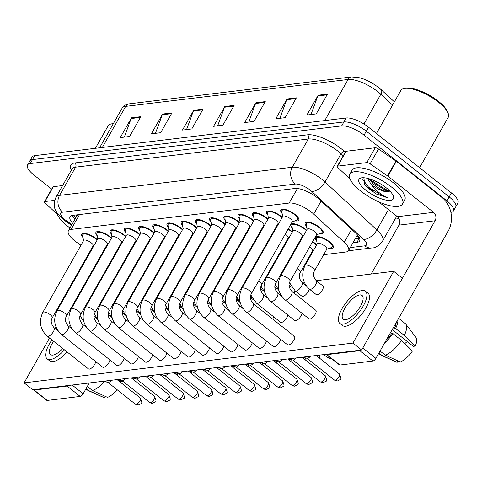 <?xml version="1.0" encoding="UTF-8"?>
<svg xmlns="http://www.w3.org/2000/svg" width="482" height="482" viewBox="0 0 482 482"><rect width="100%" height="100%" fill="white"/><g stroke="black" fill="none" stroke-linecap="round" stroke-linejoin="round"><path stroke-width="0.72" d="M312.637 241.657A10.285 3.482 29.6 0 1 315.403 243.573A10.285 3.482 29.6 0 1 316.782 244.766M316.686 240.916A10.285 3.482 29.6 0 1 315.391 237.409A10.285 3.482 29.6 0 1 329.628 241.856A10.285 3.482 29.6 0 1 333.279 247.573A10.285 3.482 29.6 0 1 329.61 248.26M288.254 228.817A10.285 3.482 29.6 0 1 291.014 230.733A10.285 3.482 29.6 0 1 292.393 231.926M292.297 228.076A10.285 3.482 29.6 0 1 291.001 224.57A10.285 3.482 29.6 0 1 305.239 229.01A10.285 3.482 29.6 0 1 306.618 230.203M306.522 226.353A10.285 3.482 29.6 0 1 305.227 222.853A10.285 3.482 29.6 0 1 319.464 227.293A10.285 3.482 29.6 0 1 323.115 233.011A10.285 3.482 29.6 0 1 319.446 233.698M267.908 215.237A10.285 3.482 29.6 0 1 266.618 211.731A10.285 3.482 29.6 0 1 280.849 216.171A10.285 3.482 29.6 0 1 282.229 217.364M253.689 216.954A10.285 3.482 29.6 0 1 252.393 213.454A10.285 3.482 29.6 0 1 266.624 217.894A10.285 3.482 29.6 0 1 268.004 219.087M239.464 218.677A10.285 3.482 29.6 0 1 238.168 215.171A10.285 3.482 29.6 0 1 252.405 219.611A10.285 3.482 29.6 0 1 253.785 220.804M225.239 220.395A10.285 3.482 29.6 0 1 223.949 216.894A10.285 3.482 29.6 0 1 238.18 221.334A10.285 3.482 29.6 0 1 239.56 222.527M211.02 222.118A10.285 3.482 29.6 0 1 209.724 218.611A10.285 3.482 29.6 0 1 223.955 223.052A10.285 3.482 29.6 0 1 225.335 224.244M196.795 223.835A10.285 3.482 29.6 0 1 195.499 220.334A10.285 3.482 29.6 0 1 209.736 224.775A10.285 3.482 29.6 0 1 211.116 225.968M182.57 225.558A10.285 3.482 29.6 0 1 181.28 222.051A10.285 3.482 29.6 0 1 195.511 226.492A10.285 3.482 29.6 0 1 196.891 227.685M168.351 227.281A10.285 3.482 29.6 0 1 167.055 223.775A10.285 3.482 29.6 0 1 181.286 228.215A10.285 3.482 29.6 0 1 182.666 229.408M154.126 228.998A10.285 3.482 29.6 0 1 152.83 225.492A10.285 3.482 29.6 0 1 167.067 229.938A10.285 3.482 29.6 0 1 168.447 231.125M139.9 230.721A10.285 3.482 29.6 0 1 138.611 227.215A10.285 3.482 29.6 0 1 152.842 231.655A10.285 3.482 29.6 0 1 154.222 232.848M125.681 232.438A10.285 3.482 29.6 0 1 124.386 228.932A10.285 3.482 29.6 0 1 138.617 233.378A10.285 3.482 29.6 0 1 139.997 234.565M111.456 234.162A10.285 3.482 29.6 0 1 110.161 230.655A10.285 3.482 29.6 0 1 124.398 235.096A10.285 3.482 29.6 0 1 125.778 236.288M97.231 235.879A10.285 3.482 29.6 0 1 95.942 232.372A10.285 3.482 29.6 0 1 110.173 236.819A10.285 3.482 29.6 0 1 111.553 238.012M83.012 237.602A10.285 3.482 29.6 0 1 81.717 234.095A10.285 3.482 29.6 0 1 95.948 238.536A10.285 3.482 29.6 0 1 97.328 239.729M282.133 213.514A10.285 3.482 29.6 0 1 280.837 210.013A10.285 3.482 29.6 0 1 295.074 214.454A10.285 3.482 29.6 0 1 298.732 220.172A10.285 3.482 29.6 0 1 295.056 220.858M323.669 254.695L345.841 252.014A18.153 6.152 -150.4 0 0 348.54 250.604A18.153 6.152 -150.4 0 0 344.22 242.326L313.704 214.116A18.153 6.152 -150.4 0 0 311.577 212.297A18.153 6.152 -150.4 0 0 289.152 203.049L71.089 229.42A18.153 6.152 -150.4 0 0 68.396 230.836A18.153 6.152 -150.4 0 0 77.259 242.717L80.94 245.26M68.396 230.836L77.391 214.99A18.153 6.152 29.6 0 1 77.524 214.785M309.444 256.418L310.215 256.322M89.941 251.477L90.453 251.833M99.449 258.051L99.967 258.406M284.193 245.097A10.285 3.482 29.6 0 1 284.723 245.428M286.802 241.771A10.285 3.482 29.6 0 1 286.947 240.849A10.285 3.482 29.6 0 1 287.664 240.253M298.418 243.38A10.285 3.482 29.6 0 1 298.948 243.705M301.021 240.054A10.285 3.482 29.6 0 1 301.166 239.132A10.285 3.482 29.6 0 1 301.889 238.536M276.638 227.215A10.285 3.482 29.6 0 1 276.782 226.293A10.285 3.482 29.6 0 1 277.499 225.697M262.413 228.932A10.285 3.482 29.6 0 1 262.557 228.01A10.285 3.482 29.6 0 1 263.274 227.414M274.029 230.535A10.285 3.482 29.6 0 1 274.559 230.866M248.188 230.655A10.285 3.482 29.6 0 1 248.332 229.733A10.285 3.482 29.6 0 1 249.049 229.137M259.804 232.258A10.285 3.482 29.6 0 1 260.334 232.589M233.969 232.372A10.285 3.482 29.6 0 1 234.113 231.45A10.285 3.482 29.6 0 1 234.83 230.854M245.585 233.975A10.285 3.482 29.6 0 1 246.115 234.306M219.744 234.095A10.285 3.482 29.6 0 1 219.888 233.174A10.285 3.482 29.6 0 1 220.605 232.577M231.36 235.698A10.285 3.482 29.6 0 1 231.89 236.029M205.519 235.812A10.285 3.482 29.6 0 1 205.663 234.891A10.285 3.482 29.6 0 1 206.38 234.294M217.135 237.421A10.285 3.482 29.6 0 1 217.665 237.747M191.3 237.536A10.285 3.482 29.6 0 1 191.444 236.614A10.285 3.482 29.6 0 1 192.161 236.017M202.916 239.138A10.285 3.482 29.6 0 1 203.446 239.47M177.075 239.253A10.285 3.482 29.6 0 1 177.219 238.331A10.285 3.482 29.6 0 1 177.936 237.734M188.691 240.861A10.285 3.482 29.6 0 1 189.221 241.193M162.85 240.976A10.285 3.482 29.6 0 1 162.994 240.054A10.285 3.482 29.6 0 1 163.711 239.458M174.466 242.579A10.285 3.482 29.6 0 1 174.996 242.91M148.631 242.699A10.285 3.482 29.6 0 1 148.775 241.777A10.285 3.482 29.6 0 1 149.492 241.175M160.247 244.302A10.285 3.482 29.6 0 1 160.777 244.633M134.406 244.416A10.285 3.482 29.6 0 1 134.55 243.494A10.285 3.482 29.6 0 1 135.267 242.898M146.022 246.019A10.285 3.482 29.6 0 1 146.552 246.35M120.181 246.139A10.285 3.482 29.6 0 1 120.325 245.218A10.285 3.482 29.6 0 1 121.042 244.615M131.797 247.742A10.285 3.482 29.6 0 1 132.327 248.073M105.962 247.856A10.285 3.482 29.6 0 1 106.106 246.935A10.285 3.482 29.6 0 1 106.823 246.338M117.578 249.459A10.285 3.482 29.6 0 1 118.108 249.79M51.688 189.107L33.993 175.068A18.153 6.152 29.6 0 1 27.54 164.977L29.788 161.012A18.153 6.152 29.6 0 1 32.487 159.602L343.889 121.94A18.153 6.152 29.6 0 1 366.308 131.188L449.2 196.921A18.153 6.152 29.6 0 1 455.653 207.019A18.153 6.152 29.6 0 0 449.2 196.921L366.308 131.188A18.153 6.152 29.6 0 0 343.889 121.94L32.487 159.602A18.153 6.152 29.6 0 0 29.788 161.012L32.041 157.054A18.153 6.152 29.6 0 1 34.74 155.644L346.136 117.976A18.153 6.152 29.6 0 1 368.561 127.23L451.447 192.963A18.153 6.152 29.6 0 1 457.9 203.055L453.399 210.977A18.153 6.152 29.6 0 1 450.869 212.369M124.326 137.111L131.152 118.53A4.838 4.139 -96.9 0 1 131.49 117.801L120.241 137.605L129.574 136.472L140.822 116.674L131.49 117.801M155.439 133.345L162.265 114.77A4.838 4.139 -96.9 0 1 162.603 114.041L151.348 133.839L160.681 132.713L171.935 112.909L162.603 114.041M186.546 129.586L193.372 111.005A4.838 4.139 -96.9 0 1 193.71 110.276L182.461 130.08L191.794 128.947L203.043 109.149L193.71 110.276M310.98 114.535L317.807 95.954A4.838 4.139 -96.9 0 1 318.144 95.225L306.895 115.029L316.228 113.897L327.477 94.098L318.144 95.225M279.873 118.295L286.7 99.72A4.838 4.139 -96.9 0 1 287.037 98.991L275.788 118.789L285.121 117.662L296.37 97.858L287.037 98.991M248.766 122.06L255.587 103.479A4.838 4.139 -96.9 0 1 255.93 102.75L244.675 122.555L254.008 121.422L265.263 101.624L255.93 102.75M217.653 125.82L224.479 107.245A4.838 4.139 -96.9 0 1 224.817 106.516L213.568 126.314L222.901 125.187L234.15 105.383L224.817 106.516M352.926 242.88L356.903 242.404A18.153 6.152 -150.4 0 0 359.602 240.988A18.153 6.152 -150.4 0 0 355.276 232.716L319.427 199.566A18.153 6.152 -150.4 0 0 317.295 197.747A18.153 6.152 -150.4 0 0 294.876 188.498L72.758 215.364A18.153 6.152 -150.4 0 0 70.065 216.773A18.153 6.152 -150.4 0 0 72.662 223.323M27.54 164.977A18.153 6.152 29.6 0 1 30.239 163.561L341.642 125.898A18.153 6.152 29.6 0 1 364.061 135.147L446.947 200.88A18.153 6.152 29.6 0 1 453.399 210.977M399.024 218.641L395.053 219.123M74.909 219.358A18.153 6.152 29.6 0 1 72.312 215.436M359.602 238.373A18.153 6.152 29.6 0 1 359.15 238.439L355.174 238.921M246.362 312.119C239.241 305.317 237.753 297.394 241.91 288.344L282.801 216.364A5.447 1.844 29.6 0 1 290.333 218.714A5.447 1.844 29.6 0 1 292.273 221.744L251.381 293.725C249.568 296.701 250.152 299.985 253.128 303.588A5.447 2.133 128.4 0 1 252.02 308.353A5.447 2.133 128.4 0 1 247.212 312.312A5.447 2.133 128.4 0 1 247.043 312.324A5.447 2.133 128.4 0 1 246.362 312.119L287.627 344.847A5.447 2.133 -51.6 0 0 288.483 345.04A5.447 2.133 -51.6 0 0 293.291 341.087A5.447 2.133 -51.6 0 0 294.4 336.316A5.447 2.133 -51.6 0 0 293.544 336.129M282.675 216.581L281.777 211.496A9.08 3.073 29.6 0 1 281.892 210.61A9.08 3.073 29.6 0 1 294.454 214.526A9.08 3.073 29.6 0 1 297.677 219.575A9.08 3.073 29.6 0 1 296.972 220.129L292.146 221.961M305.871 356.764A5.447 2.133 128.4 0 1 304.19 357.493A5.447 2.133 128.4 0 1 303.684 357.469A5.447 2.133 128.4 0 1 303.335 357.307L303.082 357.102M310.426 356.216A3.934 1.542 128.4 0 1 307.51 358.331A3.934 1.542 128.4 0 1 307.148 358.319L303.684 357.469A3.934 1.542 128.4 0 1 303.232 358.253M280.584 276.035L307.185 229.203A5.447 1.844 29.6 0 1 314.722 231.553A5.447 1.844 29.6 0 1 316.656 234.583L290.056 281.416C288.242 284.392 288.826 287.676 291.803 291.279A5.447 2.133 128.4 0 1 291.218 295.207A5.447 2.133 128.4 0 1 285.718 300.015A5.447 2.133 128.4 0 1 285.037 299.81C277.915 293.008 276.427 285.085 280.584 276.035A5.447 1.844 29.6 0 1 281.223 275.638A5.447 1.844 29.6 0 1 288.115 278.385A5.447 1.844 29.6 0 1 290.056 281.416M307.064 229.426L306.16 224.335A9.08 3.073 29.6 0 1 306.281 223.449A9.08 3.073 29.6 0 1 318.837 227.365A9.08 3.073 29.6 0 1 322.066 232.414A9.08 3.073 29.6 0 1 321.361 232.969L316.535 234.806M305.034 265.443L317.349 243.765A5.447 1.844 29.6 0 1 324.886 246.115A5.447 1.844 29.6 0 1 326.82 249.146L314.505 270.824C312.691 273.8 313.276 277.09 316.252 280.693A5.447 2.133 128.4 0 1 315.668 284.621A5.447 2.133 128.4 0 1 310.167 289.423A5.447 2.133 128.4 0 1 309.486 289.224C302.365 282.422 300.882 274.493 305.034 265.443A5.447 1.844 29.6 0 1 305.672 265.052A5.447 1.844 29.6 0 1 312.571 267.799A5.447 1.844 29.6 0 1 314.505 270.824M317.228 243.982L316.325 238.897A9.08 3.073 29.6 0 1 316.445 238.012A9.08 3.073 29.6 0 1 329.001 241.928A9.08 3.073 29.6 0 1 332.231 246.977A9.08 3.073 29.6 0 1 331.526 247.531L326.7 249.363M232.137 313.842C225.016 307.04 223.534 299.111 227.685 290.062L268.576 218.081A5.447 1.844 29.6 0 1 276.114 220.437A5.447 1.844 29.6 0 1 278.048 223.461L237.156 295.442C235.343 298.418 235.927 301.708 238.903 305.305A5.447 2.133 128.4 0 1 237.795 310.077A5.447 2.133 128.4 0 1 232.993 314.029A5.447 2.133 128.4 0 1 232.818 314.041A5.447 2.133 128.4 0 1 232.137 313.842L273.408 346.57A5.447 2.133 -51.6 0 0 274.258 346.757A5.447 2.133 -51.6 0 0 278.222 343.919A5.447 2.133 -51.6 0 0 280.56 339.244M268.45 218.304L267.552 213.219A9.08 3.073 29.6 0 1 267.667 212.327A9.08 3.073 29.6 0 1 280.229 216.249A9.08 3.073 29.6 0 1 281.97 217.822M291.646 358.488A5.447 2.133 128.4 0 1 289.965 359.211A5.447 2.133 128.4 0 1 289.465 359.192A5.447 2.133 128.4 0 1 289.116 359.024L288.857 358.825M296.207 357.933A3.934 1.542 128.4 0 1 293.285 360.054A3.934 1.542 128.4 0 1 292.923 360.036L289.465 359.192A3.934 1.542 128.4 0 1 289.007 359.97M217.912 315.559C210.791 308.757 209.309 300.834 213.46 291.785L254.351 219.804A5.447 1.844 29.6 0 1 261.889 222.154A5.447 1.844 29.6 0 1 263.823 225.184L222.931 297.165C221.124 300.141 221.702 303.425 224.684 307.028A5.447 2.133 128.4 0 1 223.576 311.8A5.447 2.133 128.4 0 1 218.768 315.752A5.447 2.133 128.4 0 1 218.599 315.764A5.447 2.133 128.4 0 1 217.912 315.559L259.183 348.293A5.447 2.133 -51.6 0 0 260.039 348.48A5.447 2.133 -51.6 0 0 264.003 345.642A5.447 2.133 -51.6 0 0 266.335 340.961M254.231 220.021L253.327 214.936A9.08 3.073 29.6 0 1 253.448 214.05A9.08 3.073 29.6 0 1 266.004 217.966A9.08 3.073 29.6 0 1 267.745 219.545M277.427 360.205A5.447 2.133 128.4 0 1 275.74 360.934A5.447 2.133 128.4 0 1 275.24 360.91A5.447 2.133 128.4 0 1 274.891 360.747L274.638 360.542M281.982 359.656A3.934 1.542 128.4 0 1 279.066 361.771A3.934 1.542 128.4 0 1 278.698 361.759L275.24 360.91M203.693 317.283C196.572 310.48 195.083 302.551 199.241 293.502L240.132 221.521A5.447 1.844 29.6 0 1 247.664 223.877A5.447 1.844 29.6 0 1 249.604 226.902L208.712 298.882C206.898 301.859 207.483 305.148 210.459 308.745A5.447 2.133 128.4 0 1 209.351 313.517A5.447 2.133 128.4 0 1 204.543 317.469A5.447 2.133 128.4 0 1 204.374 317.481A5.447 2.133 128.4 0 1 203.693 317.283L244.958 350.01A5.447 2.133 -51.6 0 0 245.814 350.197A5.447 2.133 -51.6 0 0 249.778 347.359A5.447 2.133 -51.6 0 0 252.116 342.684M240.006 221.744L239.108 216.659A9.08 3.073 29.6 0 1 239.223 215.767A9.08 3.073 29.6 0 1 251.785 219.69A9.08 3.073 29.6 0 1 253.526 221.262M263.202 361.928A5.447 2.133 128.4 0 1 261.521 362.651A5.447 2.133 128.4 0 1 261.015 362.633A5.447 2.133 128.4 0 1 260.666 362.464L260.413 362.265M267.757 361.373A3.934 1.542 128.4 0 1 264.841 363.494A3.934 1.542 128.4 0 1 264.479 363.476L261.015 362.633M189.468 319C182.347 312.197 180.864 304.275 185.016 295.225L225.907 223.244A5.447 1.844 29.6 0 1 233.445 225.594A5.447 1.844 29.6 0 1 235.379 228.625L194.487 300.605C192.673 303.582 193.258 306.865 196.234 310.468A5.447 2.133 128.4 0 1 195.126 315.24A5.447 2.133 128.4 0 1 190.324 319.192A5.447 2.133 128.4 0 1 190.149 319.204A5.447 2.133 128.4 0 1 189.468 319L230.739 351.733A5.447 2.133 -51.6 0 0 231.589 351.92A5.447 2.133 -51.6 0 0 235.553 349.082A5.447 2.133 -51.6 0 0 237.891 344.401M225.781 223.467L224.883 218.376A9.08 3.073 29.6 0 1 224.998 217.49A9.08 3.073 29.6 0 1 237.56 221.407A9.08 3.073 29.6 0 1 239.301 222.985M248.977 363.645A5.447 2.133 128.4 0 1 247.296 364.374A5.447 2.133 128.4 0 1 246.796 364.356A5.447 2.133 128.4 0 1 246.441 364.187L246.188 363.982M253.538 363.097A3.934 1.542 128.4 0 1 250.616 365.211A3.934 1.542 128.4 0 1 250.254 365.199L246.796 364.356M266.359 277.752L292.966 230.92A5.447 1.844 29.6 0 1 300.497 233.276A5.447 1.844 29.6 0 1 302.437 236.3L275.831 283.133C274.017 286.109 274.601 289.399 277.578 292.996A5.447 2.133 128.4 0 1 276.993 296.924A5.447 2.133 128.4 0 1 271.493 301.732A5.447 2.133 128.4 0 1 270.812 301.533C263.69 294.731 262.208 286.802 266.359 277.752A5.447 1.844 29.6 0 1 266.998 277.361A5.447 1.844 29.6 0 1 273.897 280.108A5.447 1.844 29.6 0 1 275.831 283.133M292.839 231.143L291.941 226.058A9.08 3.073 29.6 0 1 292.056 225.166A9.08 3.073 29.6 0 1 304.618 229.089A9.08 3.073 29.6 0 1 306.359 230.661M285.187 234.216A5.447 1.844 29.6 0 1 286.278 234.993A5.447 1.844 29.6 0 1 288.212 238.024L261.606 284.856C259.798 287.832 260.376 291.116 263.359 294.719A5.447 2.133 128.4 0 1 262.774 298.647A5.447 2.133 128.4 0 1 257.268 303.455A5.447 2.133 128.4 0 1 256.587 303.25L250.827 294.978M288.049 229.173A9.08 3.073 29.6 0 1 290.393 230.806A9.08 3.073 29.6 0 1 292.134 232.384M270.962 235.933A5.447 1.844 29.6 0 1 271.48 236.288M273.824 230.896A9.08 3.073 29.6 0 1 274.354 231.227M309.571 247.055A5.447 1.844 29.6 0 1 310.661 247.832A5.447 1.844 29.6 0 1 312.601 250.863L300.28 272.547C298.466 275.523 299.051 278.807 302.027 282.41A5.447 2.133 128.4 0 1 301.449 286.338A5.447 2.133 128.4 0 1 295.942 291.146A5.447 2.133 128.4 0 1 295.261 290.947L289.501 282.669M312.438 242.012A9.08 3.073 29.6 0 1 314.782 243.651A9.08 3.073 29.6 0 1 316.523 245.224M295.352 248.772A5.447 1.844 29.6 0 1 295.87 249.128M298.213 243.735A9.08 3.073 29.6 0 1 298.744 244.067M281.127 250.495A5.447 1.844 29.6 0 1 281.645 250.845M283.988 245.452A9.08 3.073 29.6 0 1 284.519 245.79M337.683 166.127A3.025 1.024 -150.4 0 0 337.231 166.362L345.672 151.511A3.025 1.024 29.6 0 1 346.118 151.276L337.683 166.127L366.772 162.609L375.207 147.757A3.025 1.024 29.6 0 1 378.539 148.998L395.945 161.024A3.025 1.024 29.6 0 1 396.349 161.325L441.964 197.5A24.202 20.708 -96.9 0 1 448.164 231.137L375.888 358.367A3.025 1.187 128.4 0 1 372.929 361.03L359.837 350.655A3.025 1.187 -51.6 0 0 360.982 350.101M346.118 151.276L375.207 147.757M326.224 354.3A3.025 1.187 -51.6 0 0 326.392 354.535A3.025 1.187 -51.6 0 0 326.862 354.644L339.949 365.019L372.929 361.03M339.949 365.019A3.025 1.187 128.4 0 1 339.479 364.916L326.392 354.535M326.862 354.644L359.837 350.655M375.888 358.367L362.801 347.986L435.077 220.762A6.049 5.175 83.1 0 0 433.529 212.351L387.908 176.177A3.025 1.024 -150.4 0 0 387.51 175.876L370.104 163.85A3.025 1.024 -150.4 0 0 366.772 162.609M371.206 274.035L398.988 225.124A6.049 5.175 83.1 0 0 397.439 216.713L378.671 201.831M337.231 166.362A3.025 1.024 -150.4 0 0 337.954 167.742L349.974 178.852M44.947 201.53A3.025 1.024 -150.4 0 0 44.495 201.765L52.936 186.914A3.025 1.024 29.6 0 1 53.382 186.679L44.947 201.53L54.695 200.355M53.382 186.679L62.618 185.564M89.297 382.961L83.151 393.776A3.025 1.187 128.4 0 1 80.193 396.439L67.1 386.058A3.025 1.187 -51.6 0 0 68.245 385.504M33.493 389.709A3.025 1.187 -51.6 0 0 33.656 389.944A3.025 1.187 -51.6 0 0 34.126 390.046L47.218 400.428L80.193 396.439M47.218 400.428A3.025 1.187 128.4 0 1 46.742 400.319L33.656 389.944M34.126 390.046L67.1 386.058M44.495 201.765A3.025 1.024 -150.4 0 0 45.218 203.145L57.238 214.261M360.596 190.968A30.258 10.249 29.6 0 1 349.842 174.141A30.258 10.249 29.6 0 1 391.703 187.203A30.258 10.249 29.6 0 1 402.458 204.031A30.258 10.249 29.6 0 1 360.596 190.968M349.842 174.141L352.095 170.182A30.258 10.249 29.6 0 1 393.957 183.244A30.258 10.249 29.6 0 1 404.711 200.072L402.458 204.031M376.43 133.466L400.843 90.483A27.233 9.224 29.6 0 1 404.073 88.501A27.233 9.224 29.6 0 1 438.524 102.244A27.233 9.224 29.6 0 1 448.254 113.595A27.233 9.224 29.6 0 1 448.2 117.385L419.611 167.712M404.073 88.501L405.543 88.194A26.022 8.815 29.6 0 1 438.463 101.328A26.022 8.815 29.6 0 1 447.76 112.179L448.254 113.595M368.977 178.726L372.785 183.485C378.533 188.45 383.702 191.282 388.305 191.999L390.534 191.776M388.287 191.993L388.305 191.999A13.677 4.633 29.6 0 1 371.929 184.986A13.677 4.633 29.6 0 1 371.164 184.359L367.392 178.31M386.293 187.86A19.732 6.682 29.6 0 1 393.348 196.084A19.732 6.682 29.6 0 1 385.504 199.994A19.732 6.682 29.6 0 1 366.007 190.312A19.732 6.682 29.6 0 1 361.337 177.9A19.732 6.682 29.6 0 1 386.293 187.86M363.826 177.756L364.874 184.618L368.296 188.251L376.334 194.017L387.817 197.753C381.925 195.385 376.562 191.191 371.718 185.172L371.164 184.359M370.29 179.129L372.206 180.997L387.335 190.324L389.95 191.149M362.826 179.503L368.634 187.281L383.762 196.608L387.817 197.753M369.326 179.352L371.761 181.78L386.889 191.107L389.751 191.999M364.705 184.389L368.188 188.07L376.334 194.017M69.998 228.004A30.258 10.249 29.6 0 1 67.86 226.371A30.258 10.249 29.6 0 1 56.689 212.339M95.376 148.305L108.113 125.892A27.233 9.224 29.6 0 1 111.336 123.904A27.233 9.224 29.6 0 1 113.306 123.687M111.336 123.904L112.812 123.603A26.022 8.815 29.6 0 1 113.415 123.5M137.647 312.023A5.447 2.133 -51.6 0 0 138.057 311.143M151.866 310.3A5.447 2.133 -51.6 0 0 152.282 309.42M166.091 308.582A5.447 2.133 -51.6 0 0 166.507 307.703M180.316 306.859A5.447 2.133 -51.6 0 0 180.726 305.98M194.535 305.142A5.447 2.133 -51.6 0 0 194.951 304.263M208.76 303.419A5.447 2.133 -51.6 0 0 209.176 302.539M222.985 301.702A5.447 2.133 -51.6 0 0 223.395 300.822M237.204 299.979A5.447 2.133 -51.6 0 0 237.62 299.099M251.429 298.262A5.447 2.133 -51.6 0 0 251.845 297.382M52.255 317.807L93.147 245.826A5.447 1.844 29.6 0 0 91.212 242.795A5.447 1.844 29.6 0 0 83.675 240.446L42.784 312.426A5.447 1.844 29.6 0 1 43.428 312.029A5.447 1.844 29.6 0 1 50.321 314.782A5.447 1.844 29.6 0 1 52.255 317.807C50.447 320.783 51.026 324.073 54.008 327.67A5.447 2.133 128.4 0 1 52.9 332.441A5.447 2.133 128.4 0 1 48.092 336.394A5.447 2.133 128.4 0 1 47.923 336.406A5.447 2.133 128.4 0 1 47.236 336.207L88.507 368.935A5.447 2.133 -51.6 0 0 89.363 369.122A5.447 2.133 -51.6 0 0 93.327 366.284A5.447 2.133 -51.6 0 0 95.659 361.608M66.48 316.09L107.372 244.109A5.447 1.844 29.6 0 0 105.438 241.078A5.447 1.844 29.6 0 0 97.9 238.729L57.009 310.709A5.447 1.844 29.6 0 1 57.647 310.312A5.447 1.844 29.6 0 1 64.546 313.059A5.447 1.844 29.6 0 1 66.48 316.09C64.666 319.06 65.251 322.35 68.227 325.953A5.447 2.133 128.4 0 1 67.119 330.718A5.447 2.133 128.4 0 1 62.317 334.671A5.447 2.133 128.4 0 1 62.142 334.689A5.447 2.133 128.4 0 1 61.461 334.484L102.732 367.212A5.447 2.133 -51.6 0 0 103.582 367.404A5.447 2.133 -51.6 0 0 107.546 364.561A5.447 2.133 -51.6 0 0 109.884 359.885M80.705 314.366L121.597 242.386A5.447 1.844 29.6 0 0 119.657 239.355A5.447 1.844 29.6 0 0 112.125 237.005L71.234 308.986A5.447 1.844 29.6 0 1 71.872 308.588A5.447 1.844 29.6 0 1 78.765 311.336A5.447 1.844 29.6 0 1 80.705 314.366C78.891 317.343 79.476 320.632 82.452 324.229A5.447 2.133 128.4 0 1 81.344 329.001A5.447 2.133 128.4 0 1 76.536 332.954A5.447 2.133 128.4 0 1 76.367 332.966A5.447 2.133 128.4 0 1 75.686 332.767L116.951 365.495A5.447 2.133 -51.6 0 0 117.807 365.681A5.447 2.133 -51.6 0 0 121.771 362.844A5.447 2.133 -51.6 0 0 124.109 358.168M94.924 312.649L135.816 240.669A5.447 1.844 29.6 0 0 133.882 237.638A5.447 1.844 29.6 0 0 126.344 235.288L85.453 307.269A5.447 1.844 29.6 0 1 86.097 306.871A5.447 1.844 29.6 0 1 92.99 309.619A5.447 1.844 29.6 0 1 94.924 312.649C93.116 315.62 93.695 318.909 96.677 322.512A5.447 2.133 128.4 0 1 95.569 327.278A5.447 2.133 128.4 0 1 90.761 331.23A5.447 2.133 128.4 0 1 90.592 331.242A5.447 2.133 128.4 0 1 89.905 331.044L131.176 363.771A5.447 2.133 -51.6 0 0 132.032 363.964A5.447 2.133 -51.6 0 0 135.996 361.12A5.447 2.133 -51.6 0 0 138.328 356.445M109.149 310.926L150.041 238.945A5.447 1.844 29.6 0 0 148.107 235.915A5.447 1.844 29.6 0 0 140.569 233.565L99.678 305.546A5.447 1.844 29.6 0 1 100.322 305.148A5.447 1.844 29.6 0 1 107.215 307.896A5.447 1.844 29.6 0 1 109.149 310.926C107.335 313.903 107.92 317.192 110.896 320.789A5.447 2.133 128.4 0 1 109.788 325.561A5.447 2.133 128.4 0 1 104.986 329.513A5.447 2.133 128.4 0 1 104.811 329.525A5.447 2.133 128.4 0 1 104.13 329.327L145.401 362.054A5.447 2.133 -51.6 0 0 146.251 362.241A5.447 2.133 -51.6 0 0 150.215 359.403A5.447 2.133 -51.6 0 0 152.553 354.728M123.374 309.209L164.266 237.228A5.447 1.844 29.6 0 0 162.326 234.198A5.447 1.844 29.6 0 0 154.794 231.848L113.903 303.829A5.447 1.844 29.6 0 1 114.541 303.431A5.447 1.844 29.6 0 1 121.434 306.178A5.447 1.844 29.6 0 1 123.374 309.209C121.56 312.179 122.145 315.469 125.121 319.072A5.447 2.133 128.4 0 1 124.013 323.838A5.447 2.133 128.4 0 1 119.205 327.79A5.447 2.133 128.4 0 1 119.036 327.802A5.447 2.133 128.4 0 1 118.355 327.603L159.62 360.331A5.447 2.133 -51.6 0 0 160.476 360.518A5.447 2.133 -51.6 0 0 164.44 357.68A5.447 2.133 -51.6 0 0 166.778 353.005M137.593 307.486L178.485 235.505A5.447 1.844 29.6 0 0 176.551 232.475A5.447 1.844 29.6 0 0 169.013 230.125L128.122 302.106A5.447 1.844 29.6 0 1 128.766 301.708A5.447 1.844 29.6 0 1 135.659 304.455A5.447 1.844 29.6 0 1 137.593 307.486C135.785 310.462 136.364 313.752 139.346 317.349A5.447 2.133 128.4 0 1 138.238 322.121A5.447 2.133 128.4 0 1 133.43 326.073A5.447 2.133 128.4 0 1 133.261 326.085A5.447 2.133 128.4 0 1 132.574 325.886L173.845 358.614A5.447 2.133 -51.6 0 0 174.701 358.801A5.447 2.133 -51.6 0 0 178.665 355.963A5.447 2.133 -51.6 0 0 180.997 351.282M151.818 305.769L192.71 233.782A5.447 1.844 29.6 0 0 190.776 230.758A5.447 1.844 29.6 0 0 183.238 228.402L142.347 300.388A5.447 1.844 29.6 0 1 142.991 299.991A5.447 1.844 29.6 0 1 149.884 302.738A5.447 1.844 29.6 0 1 151.818 305.769C150.004 308.739 150.589 312.029 153.565 315.632A5.447 2.133 128.4 0 1 152.457 320.397A5.447 2.133 128.4 0 1 147.655 324.35A5.447 2.133 128.4 0 1 147.48 324.362A5.447 2.133 128.4 0 1 146.799 324.163L188.07 356.891A5.447 2.133 -51.6 0 0 188.92 357.078A5.447 2.133 -51.6 0 0 192.884 354.24A5.447 2.133 -51.6 0 0 195.222 349.564M166.043 304.046L206.935 232.065A5.447 1.844 29.6 0 0 204.995 229.034A5.447 1.844 29.6 0 0 197.463 226.685L156.572 298.665A5.447 1.844 29.6 0 1 157.21 298.268A5.447 1.844 29.6 0 1 164.103 301.015A5.447 1.844 29.6 0 1 166.043 304.046C164.229 307.022 164.814 310.306 167.79 313.909A5.447 2.133 128.4 0 1 166.682 318.68A5.447 2.133 128.4 0 1 161.874 322.633A5.447 2.133 128.4 0 1 161.705 322.645A5.447 2.133 128.4 0 1 161.024 322.446L202.289 355.174A5.447 2.133 -51.6 0 0 203.145 355.361A5.447 2.133 -51.6 0 0 207.109 352.523A5.447 2.133 -51.6 0 0 209.447 347.841M180.262 302.322L221.154 230.342A5.447 1.844 29.6 0 0 219.22 227.317A5.447 1.844 29.6 0 0 211.682 224.961L170.791 296.942A5.447 1.844 29.6 0 1 171.435 296.55A5.447 1.844 29.6 0 1 178.328 299.298A5.447 1.844 29.6 0 1 180.262 302.322C178.454 305.299 179.033 308.588 182.015 312.185A5.447 2.133 128.4 0 1 180.907 316.957A5.447 2.133 128.4 0 1 176.099 320.91A5.447 2.133 128.4 0 1 175.93 320.922A5.447 2.133 128.4 0 1 175.243 320.723L216.514 353.451A5.447 2.133 -51.6 0 0 217.37 353.637A5.447 2.133 -51.6 0 0 221.334 350.8A5.447 2.133 -51.6 0 0 223.666 346.124M265.654 296.538A5.447 2.133 -51.6 0 0 266.064 295.659M279.873 294.821A5.447 2.133 -51.6 0 0 280.289 293.942M294.098 293.098A5.447 2.133 -51.6 0 0 294.912 290.658M295.261 290.947L301.979 296.273A5.447 2.133 -51.6 0 0 302.835 296.46A5.447 2.133 -51.6 0 0 306.805 293.616A5.447 2.133 -51.6 0 0 309.131 288.935M309.486 289.224L316.204 294.55A5.447 2.133 -51.6 0 0 317.054 294.743A5.447 2.133 -51.6 0 0 321.862 290.785A5.447 2.133 -51.6 0 0 322.97 286.019A5.447 2.133 -51.6 0 0 322.121 285.832M272.704 319.108A5.447 2.133 -51.6 0 0 273.511 316.674M256.587 303.25L280.584 322.283A5.447 2.133 -51.6 0 0 281.434 322.47A5.447 2.133 -51.6 0 0 285.398 319.632A5.447 2.133 -51.6 0 0 287.736 314.951M270.812 301.533L294.803 320.56A5.447 2.133 -51.6 0 0 295.659 320.747A5.447 2.133 -51.6 0 0 299.623 317.909A5.447 2.133 -51.6 0 0 301.955 313.234M285.037 299.81L309.028 318.843A5.447 2.133 -51.6 0 0 309.884 319.03A5.447 2.133 -51.6 0 0 314.686 315.077A5.447 2.133 -51.6 0 0 315.794 310.306A5.447 2.133 -51.6 0 0 314.945 310.119M49.562 338.051L24.1 382.871L352.92 343.1L393.704 271.318L316.246 280.687M304.178 282.145L302.021 282.404M289.959 283.862L289.2 283.958M275.734 285.585L274.975 285.675M261.509 287.302L260.756 287.399M70.511 310.408L69.649 310.51M55.93 326.838L55.008 328.465M24.1 382.871L32.824 389.787L361.645 350.016L402.428 278.235L393.704 271.318M352.92 343.1L361.645 350.016M345.618 319.693A15.129 5.923 -51.6 0 0 358.976 308.709A15.129 5.923 -51.6 0 0 362.048 295.46A15.129 5.923 -51.6 0 0 359.68 294.936A15.129 5.923 -51.6 0 0 346.329 305.919A15.129 5.923 -51.6 0 0 343.25 319.168A15.129 5.923 -51.6 0 0 345.618 319.693M392.228 329.604L413.303 346.317L415.219 346.088L404.338 335.442L395.614 328.519L394.354 328.676A17.551 6.875 -51.6 0 0 396.18 322.645M339.864 323.434L342.485 325.513A20.575 8.061 -51.6 0 0 345.708 326.224A20.575 8.061 -51.6 0 0 363.868 311.288A20.575 8.061 -51.6 0 0 368.055 293.267L365.434 291.194A20.575 8.061 -51.6 0 0 362.211 290.483A20.575 8.061 -51.6 0 0 344.052 305.419A20.575 8.061 -51.6 0 0 339.864 323.434A20.575 8.061 -51.6 0 0 343.088 324.145A20.575 8.061 -51.6 0 0 361.247 309.209A20.575 8.061 -51.6 0 0 365.434 291.194M395.614 328.519A19.967 7.82 -51.6 0 0 397.873 319.668M404.338 335.442A19.967 7.82 -51.6 0 0 405.742 324.055A19.967 7.82 -51.6 0 0 405.193 323.494L398.65 318.307M378.683 353.445L380.376 354.788A19.967 7.82 -51.6 0 0 381.051 355.198A19.967 7.82 -51.6 0 0 382.057 355.481L397.144 362.344L397.951 360.922M378.936 353.005L382.057 355.481M415.219 346.088A15.731 6.164 -51.6 0 0 416.08 337.635L405.742 324.055M381.051 355.198L396.626 362.169A15.731 6.164 -51.6 0 0 397.144 362.344M407.302 341.557A12.104 4.742 -51.6 0 0 404.838 343.624M386.287 340.069A17.551 6.875 -51.6 0 0 391.541 333.622L392.8 333.472L401.53 340.388L412.405 351.035A15.731 6.164 -51.6 0 1 400.253 361.964L385.166 355.101L380.051 351.041M390.438 332.749L391.541 333.622M394.354 328.676L393.252 327.802M384.594 343.045A19.967 7.82 -51.6 0 0 392.8 333.472M385.166 355.101A19.967 7.82 -51.6 0 0 401.53 340.388M53.629 341.274A15.129 5.923 -51.6 0 0 50.514 354.577A15.129 5.923 -51.6 0 0 52.881 355.095A15.129 5.923 -51.6 0 0 62.756 348.51M117.783 379.515L120.566 381.726L122.482 381.491L121.452 380.485M51.936 339.931A20.575 8.061 -51.6 0 0 47.134 358.843L49.748 360.916A20.575 8.061 -51.6 0 0 52.972 361.627A20.575 8.061 -51.6 0 0 67.064 351.932M70.45 325.844A20.575 8.061 -51.6 0 0 69.474 325.892A20.575 8.061 -51.6 0 0 68.408 326.091M47.134 358.843A20.575 8.061 -51.6 0 0 50.351 359.554A20.575 8.061 -51.6 0 0 64.449 349.854M85.947 388.853L87.64 390.197A19.967 7.82 -51.6 0 0 88.314 390.601A19.967 7.82 -51.6 0 0 89.321 390.884L104.407 397.746L105.215 396.325M86.2 388.408L89.321 390.884M122.482 381.491A15.731 6.164 -51.6 0 0 122.663 381.087M88.314 390.601L103.889 397.578A15.731 6.164 -51.6 0 0 104.407 397.746M117.168 389.733A15.731 6.164 -51.6 0 1 107.516 397.373L92.43 390.51L87.314 386.45M92.43 390.51A19.967 7.82 -51.6 0 0 104.419 381.509M256.737 237.656A5.447 1.844 29.6 0 1 257.255 238.006M259.605 232.613A9.08 3.073 29.6 0 1 260.129 232.951M211.562 225.184L210.658 220.099A9.08 3.073 29.6 0 1 210.779 219.208A9.08 3.073 29.6 0 1 223.335 223.13A9.08 3.073 29.6 0 1 225.076 224.702M234.758 365.368A5.447 2.133 128.4 0 1 233.071 366.097A5.447 2.133 128.4 0 1 232.571 366.073A5.447 2.133 128.4 0 1 232.222 365.904L231.963 365.705M239.313 364.814A3.934 1.542 128.4 0 1 236.397 366.935A3.934 1.542 128.4 0 1 236.029 366.916L232.571 366.073M197.337 226.908L196.439 221.816A9.08 3.073 29.6 0 1 196.554 220.931A9.08 3.073 29.6 0 1 209.116 224.847A9.08 3.073 29.6 0 1 210.857 226.426M220.533 367.085A5.447 2.133 128.4 0 1 218.852 367.814A5.447 2.133 128.4 0 1 218.346 367.796A5.447 2.133 128.4 0 1 217.997 367.627L217.744 367.423M225.088 366.537A3.934 1.542 128.4 0 1 222.172 368.652A3.934 1.542 128.4 0 1 221.81 368.64L218.346 367.796A3.934 1.542 128.4 0 1 217.894 368.573M183.112 228.625L182.214 223.54A9.08 3.073 29.6 0 1 182.329 222.648A9.08 3.073 29.6 0 1 194.891 226.57A9.08 3.073 29.6 0 1 196.632 228.143M206.308 368.808A5.447 2.133 128.4 0 1 204.627 369.537A5.447 2.133 128.4 0 1 204.127 369.513A5.447 2.133 128.4 0 1 203.772 369.345L203.518 369.146M210.869 368.254A3.934 1.542 128.4 0 1 207.947 370.375A3.934 1.542 128.4 0 1 207.585 370.357L204.127 369.513A3.934 1.542 128.4 0 1 203.669 370.297M168.893 230.348L167.989 225.257A9.08 3.073 29.6 0 1 168.11 224.371A9.08 3.073 29.6 0 1 180.666 228.287A9.08 3.073 29.6 0 1 182.407 229.866M192.089 370.525A5.447 2.133 128.4 0 1 190.402 371.254A5.447 2.133 128.4 0 1 189.902 371.236A5.447 2.133 128.4 0 1 189.553 371.068L189.293 370.863M196.644 369.977A3.934 1.542 128.4 0 1 193.728 372.092A3.934 1.542 128.4 0 1 193.36 372.08L189.902 371.236A3.934 1.542 128.4 0 1 189.45 372.014M242.518 239.373A5.447 1.844 29.6 0 1 243.036 239.729M245.38 234.336A9.08 3.073 29.6 0 1 245.91 234.668M228.293 241.096A5.447 1.844 29.6 0 1 228.811 241.446M231.155 236.053A9.08 3.073 29.6 0 1 231.685 236.391M214.068 242.814A5.447 1.844 29.6 0 1 214.586 243.169M216.936 237.777A9.08 3.073 29.6 0 1 217.46 238.108M199.849 244.537A5.447 1.844 29.6 0 1 200.367 244.886M202.711 239.494A9.08 3.073 29.6 0 1 203.241 239.831M154.668 232.065L153.77 226.98A9.08 3.073 29.6 0 1 153.885 226.094A9.08 3.073 29.6 0 1 166.447 230.01A9.08 3.073 29.6 0 1 168.188 231.589M177.864 372.249A5.447 2.133 128.4 0 1 176.183 372.978A5.447 2.133 128.4 0 1 175.677 372.954A5.447 2.133 128.4 0 1 175.328 372.785L175.074 372.586M182.419 371.694A3.934 1.542 128.4 0 1 179.503 373.815A3.934 1.542 128.4 0 1 179.141 373.797L175.677 372.954A3.934 1.542 128.4 0 1 175.225 373.737M140.443 233.788L139.545 228.703A9.08 3.073 29.6 0 1 139.66 227.811A9.08 3.073 29.6 0 1 152.222 231.734A9.08 3.073 29.6 0 1 153.963 233.306M163.639 373.966A5.447 2.133 128.4 0 1 161.958 374.695A5.447 2.133 128.4 0 1 161.458 374.677A5.447 2.133 128.4 0 1 161.102 374.508L160.849 374.303M168.2 373.417A3.934 1.542 128.4 0 1 165.278 375.532A3.934 1.542 128.4 0 1 164.916 375.52L161.458 374.677A3.934 1.542 128.4 0 1 161 375.454M126.218 235.505L125.32 230.42A9.08 3.073 29.6 0 1 125.441 229.534A9.08 3.073 29.6 0 1 137.997 233.451A9.08 3.073 29.6 0 1 139.738 235.029M149.42 375.689A5.447 2.133 128.4 0 1 147.733 376.418A5.447 2.133 128.4 0 1 147.233 376.394A5.447 2.133 128.4 0 1 146.883 376.225L146.624 376.026M153.975 375.135A3.934 1.542 128.4 0 1 151.059 377.255A3.934 1.542 128.4 0 1 150.691 377.237L147.233 376.394M111.999 237.228L111.101 232.143A9.08 3.073 29.6 0 1 111.215 231.252A9.08 3.073 29.6 0 1 123.778 235.174A9.08 3.073 29.6 0 1 125.519 236.746M135.195 377.406A5.447 2.133 128.4 0 1 133.514 378.135A5.447 2.133 128.4 0 1 133.008 378.117A5.447 2.133 128.4 0 1 132.658 377.948L132.405 377.743M139.75 376.858A3.934 1.542 128.4 0 1 136.834 378.973A3.934 1.542 128.4 0 1 136.472 378.96L133.008 378.117M97.774 238.945L96.876 233.86A9.08 3.073 29.6 0 1 96.99 232.975A9.08 3.073 29.6 0 1 109.553 236.891A9.08 3.073 29.6 0 1 111.294 238.47M120.97 379.129A5.447 2.133 128.4 0 1 119.289 379.858A5.447 2.133 128.4 0 1 118.789 379.834A5.447 2.133 128.4 0 1 118.433 379.671L118.18 379.467M125.531 378.575A3.934 1.542 128.4 0 1 122.609 380.696A3.934 1.542 128.4 0 1 122.247 380.678L118.789 379.834M83.549 240.669L82.651 235.584A9.08 3.073 29.6 0 1 82.771 234.692A9.08 3.073 29.6 0 1 95.328 238.614A9.08 3.073 29.6 0 1 97.069 240.187M106.751 380.846A5.447 2.133 128.4 0 1 105.064 381.575A5.447 2.133 128.4 0 1 104.564 381.557A5.447 2.133 128.4 0 1 104.214 381.389L103.955 381.184M111.306 380.298A3.934 1.542 128.4 0 1 108.384 382.413A3.934 1.542 128.4 0 1 108.022 382.401L104.564 381.557M185.624 246.254A5.447 1.844 29.6 0 1 186.142 246.609M188.486 241.217A9.08 3.073 29.6 0 1 189.016 241.548M171.399 247.977A5.447 1.844 29.6 0 1 171.917 248.326M174.267 242.94A9.08 3.073 29.6 0 1 174.791 243.271M157.18 249.694A5.447 1.844 29.6 0 1 157.698 250.05M160.042 244.657A9.08 3.073 29.6 0 1 160.572 244.995M142.955 251.417A5.447 1.844 29.6 0 1 143.473 251.767M145.817 246.38A9.08 3.073 29.6 0 1 146.347 246.712M128.73 253.14A5.447 1.844 29.6 0 1 129.248 253.49M131.592 248.097A9.08 3.073 29.6 0 1 132.122 248.435M114.511 254.858A5.447 1.844 29.6 0 1 115.029 255.207M117.373 249.821A9.08 3.073 29.6 0 1 117.903 250.152M321.096 201.108L313.704 214.116M76.867 214.87A6.049 2.049 -150.4 0 0 76.656 216.291M359.204 237.481A18.153 15.532 -96.9 0 1 356.734 236.174M297.406 188.522L289.152 203.049M351.607 229.318L344.22 242.326M79.542 214.544L71.089 229.42M392.559 105.076L380.828 94.237A24.202 8.2 -150.4 0 0 377.99 91.809A24.202 8.2 -150.4 0 0 348.094 79.476A6.049 5.175 -96.9 0 1 351.733 76.927L360.156 77.837L364.741 79.397L371.526 82.681L378.641 87.447L394.397 101.841M381.117 89.562A6.049 3.235 -47.2 0 1 380.828 94.237L363.928 123.995M324.754 120.566L348.094 79.476L125.663 106.377A24.202 8.2 -150.4 0 0 122.073 108.263C123.44 105.817 125.85 104.341 129.303 103.835A6.049 5.175 83.1 0 0 125.663 106.377L102.323 147.468M34.74 155.644L30.239 163.561M346.136 117.976L341.642 125.898M368.561 127.23L364.061 135.147M451.447 192.963L446.947 200.88M224.479 107.245L233.728 106.124M255.587 103.479L264.841 102.359M286.7 99.72L295.948 98.599M317.807 95.954L327.055 94.834M193.372 111.005L202.621 109.89M162.265 114.77L171.514 113.65M131.152 118.53L140.401 117.415M350.245 247.591L364.687 245.844A12.104 4.097 -150.4 0 0 363.603 239.385L311.733 191.432A12.104 4.097 -150.4 0 0 310.312 190.221A12.104 4.097 -150.4 0 0 295.37 184.052L62.672 212.201A12.104 4.097 -150.4 0 0 65.172 219.87A12.104 4.097 -150.4 0 0 66.787 221.063L71.926 224.612M62.672 212.201A12.104 10.351 83.1 0 1 59.569 195.379L292.267 167.236A24.202 8.2 29.6 0 1 322.163 179.569A24.202 8.2 29.6 0 1 325.001 181.991L341.033 153.776A24.202 8.2 -150.4 0 0 338.189 151.348A24.202 8.2 -150.4 0 0 308.299 139.015L75.602 167.158A24.202 8.2 -150.4 0 0 72.005 169.043L55.972 197.258A24.202 8.2 29.6 0 1 59.569 195.379L75.602 167.158A3.025 2.591 -96.9 0 0 74.824 162.952L307.522 134.809A3.025 2.591 -96.9 0 1 308.299 139.015L292.267 167.236A12.104 10.351 83.1 0 0 295.37 184.052M55.972 197.258C52.297 206.609 55.117 209.224 57.485 213.532L63.281 219.455L65.528 221.118A12.104 2.868 -55.4 0 0 66.787 221.063M307.522 134.809A27.233 9.224 29.6 0 1 341.154 148.685A27.233 9.224 29.6 0 1 344.347 151.414L345.251 152.246M71.324 170.242A27.233 9.224 29.6 0 1 74.824 162.952M311.733 191.432A12.104 6.465 -47.2 0 0 325.001 181.991L376.87 229.944L388.444 209.58M363.603 239.385A12.104 6.465 -47.2 0 0 376.87 229.944A24.202 8.2 29.6 0 1 382.636 240.982L396.734 216.159M343.226 155.807L341.033 153.776A3.025 1.615 132.8 0 1 344.347 151.414M364.687 245.844A12.104 10.351 83.1 0 0 371.767 247.959C375.153 248.158 378.774 245.832 382.636 240.982M359.15 238.439L356.903 242.404M334.598 380.165L337.514 380.985C340.78 378.611 342.184 380.973 339.485 374.002A3.934 1.542 128.4 0 1 338.683 377.442A3.934 1.542 128.4 0 1 335.213 380.298A3.934 1.542 128.4 0 1 334.598 380.165L307.004 358.283M337.514 380.985A3.934 3.362 -96.9 0 1 335.213 380.298M241.91 288.344A5.447 1.844 29.6 0 1 242.548 287.947A5.447 1.844 29.6 0 1 249.441 290.694A5.447 1.844 29.6 0 1 251.381 293.725M320.373 381.883L323.289 382.708C326.555 380.334 327.965 382.69 325.26 375.719A3.934 1.542 128.4 0 1 324.458 379.165A3.934 1.542 128.4 0 1 320.988 382.021A3.934 1.542 128.4 0 1 320.373 381.883L292.779 360M323.289 382.708A3.934 3.362 -96.9 0 1 320.988 382.021M227.685 290.062A5.447 1.844 29.6 0 1 228.329 289.67A5.447 1.844 29.6 0 1 235.222 292.417A5.447 1.844 29.6 0 1 237.156 295.442M306.148 383.606L309.064 384.425C312.33 382.057 313.74 384.413 311.035 377.442A3.934 1.542 128.4 0 1 310.239 380.882A3.934 1.542 128.4 0 1 306.763 383.738A3.934 1.542 128.4 0 1 306.148 383.606L278.554 361.723M309.064 384.425A3.934 3.362 -96.9 0 1 306.763 383.738M213.46 291.785A5.447 1.844 29.6 0 1 214.104 291.387A5.447 1.844 29.6 0 1 220.997 294.134A5.447 1.844 29.6 0 1 222.931 297.165M291.929 385.323L294.845 386.148C298.111 383.774 299.515 386.13 296.816 379.159A3.934 1.542 128.4 0 1 296.014 382.606A3.934 1.542 128.4 0 1 292.544 385.461A3.934 1.542 128.4 0 1 291.929 385.323L264.335 363.44M294.845 386.148A3.934 3.362 -96.9 0 1 292.544 385.461M199.241 293.502A5.447 1.844 29.6 0 1 199.879 293.11A5.447 1.844 29.6 0 1 206.772 295.858A5.447 1.844 29.6 0 1 208.712 298.882M277.704 387.046L280.62 387.865C283.886 385.498 285.296 387.853 282.591 380.882A3.934 1.542 128.4 0 1 281.789 384.329A3.934 1.542 128.4 0 1 278.319 387.179A3.934 1.542 128.4 0 1 277.704 387.046L250.11 365.163M280.62 387.865A3.934 3.362 -96.9 0 1 278.319 387.179M185.016 295.225A5.447 1.844 29.6 0 1 185.66 294.827A5.447 1.844 29.6 0 1 192.553 297.575A5.447 1.844 29.6 0 1 194.487 300.605M329.58 357.066A3.934 1.542 128.4 0 1 328.164 357.728A3.934 1.542 128.4 0 1 327.549 357.596L323.771 354.601M331.116 358.283L330.465 358.421A3.934 3.362 -96.9 0 1 328.164 357.728M258.581 281.048A5.447 1.844 29.6 0 1 259.671 281.825A5.447 1.844 29.6 0 1 261.606 284.856M318.144 355.282A3.934 1.542 128.4 0 1 317.457 356.529M244.356 282.765A5.447 1.844 29.6 0 1 244.874 283.121M297.255 268.739A5.447 1.844 29.6 0 1 298.346 269.516A5.447 1.844 29.6 0 1 300.28 272.547M283.03 270.456A5.447 1.844 29.6 0 1 283.549 270.812M268.811 272.179A5.447 1.844 29.6 0 1 269.33 272.529M398.988 225.124L435.077 220.762M397.439 216.713L433.529 212.351M396.349 161.325L387.908 176.177M387.51 175.876L395.945 161.024M378.539 148.998L370.104 163.85M72.131 385.034L83.151 393.776M373.309 190.986A24.202 8.2 29.6 0 1 366.242 186.136A24.202 8.2 29.6 0 1 365.898 185.865M230.137 284.488A5.447 1.844 29.6 0 1 230.655 284.838M263.479 388.763L266.395 389.589C269.661 387.215 271.071 389.57 268.366 382.6A3.934 1.542 128.4 0 1 267.57 386.046A3.934 1.542 128.4 0 1 264.094 388.902A3.934 1.542 128.4 0 1 263.479 388.763L235.885 366.88M266.395 389.589A3.934 3.362 -96.9 0 1 264.094 388.902M249.26 390.486L252.176 391.306C255.442 388.938 256.846 391.294 254.147 384.323A3.934 1.542 128.4 0 1 253.345 387.769A3.934 1.542 128.4 0 1 249.875 390.619A3.934 1.542 128.4 0 1 249.26 390.486L221.666 368.603M252.176 391.306A3.934 3.362 -96.9 0 1 249.875 390.619M235.035 392.203L237.951 393.029C241.217 390.655 242.621 393.011 239.922 386.04A3.934 1.542 128.4 0 1 239.12 389.486A3.934 1.542 128.4 0 1 235.65 392.342A3.934 1.542 128.4 0 1 235.035 392.203L207.441 370.321M237.951 393.029A3.934 3.362 -96.9 0 1 235.65 392.342M220.81 393.927L223.726 394.752C226.992 392.378 228.402 394.734 225.697 387.763A3.934 1.542 128.4 0 1 224.901 391.209A3.934 1.542 128.4 0 1 221.425 394.065A3.934 1.542 128.4 0 1 220.81 393.927L193.216 372.044M223.726 394.752A3.934 3.362 -96.9 0 1 221.425 394.065M215.912 286.206A5.447 1.844 29.6 0 1 216.43 286.561M275.252 360.916A3.934 1.542 128.4 0 1 274.788 361.693M201.687 287.929A5.447 1.844 29.6 0 1 202.205 288.278M261.027 362.633A3.934 1.542 128.4 0 1 260.563 363.41M187.468 289.646A5.447 1.844 29.6 0 1 187.986 290.001M246.802 364.356A3.934 1.542 128.4 0 1 246.338 365.133M173.243 291.369A5.447 1.844 29.6 0 1 173.761 291.718M206.585 395.644L209.507 396.469C212.773 394.095 214.177 396.451 211.478 389.48A3.934 1.542 128.4 0 1 210.676 392.926A3.934 1.542 128.4 0 1 207.206 395.782A3.934 1.542 128.4 0 1 206.585 395.644L178.997 373.761M209.507 396.469A3.934 3.362 -96.9 0 1 207.206 395.782M192.366 397.367L195.282 398.192C198.548 395.818 199.952 398.174 197.252 391.203A3.934 1.542 128.4 0 1 196.451 394.65A3.934 1.542 128.4 0 1 192.981 397.505A3.934 1.542 128.4 0 1 192.366 397.367L164.772 375.484M195.282 398.192A3.934 3.362 -96.9 0 1 192.981 397.505M178.141 399.09L181.057 399.909C184.323 397.536 185.733 399.891 183.027 392.92A3.934 1.542 128.4 0 1 182.232 396.367A3.934 1.542 128.4 0 1 178.756 399.223A3.934 1.542 128.4 0 1 178.141 399.09L150.547 377.201M181.057 399.909A3.934 3.362 -96.9 0 1 178.756 399.223M163.916 400.807L166.838 401.633C170.104 399.259 171.508 401.614 168.808 394.644A3.934 1.542 128.4 0 1 168.007 398.09A3.934 1.542 128.4 0 1 164.537 400.946A3.934 1.542 128.4 0 1 163.916 400.807L136.322 378.924M166.838 401.633A3.934 3.362 -96.9 0 1 164.537 400.946M149.697 402.53L152.613 403.35C155.879 400.976 157.283 403.332 154.583 396.367A3.934 1.542 128.4 0 1 153.782 399.807A3.934 1.542 128.4 0 1 150.312 402.663A3.934 1.542 128.4 0 1 149.697 402.53L122.103 380.647M152.613 403.35A3.934 3.362 -96.9 0 1 150.312 402.663M135.472 404.247L138.388 405.073C141.654 402.699 143.064 405.055 140.358 398.084A3.934 1.542 128.4 0 1 139.563 401.53A3.934 1.542 128.4 0 1 136.087 404.386A3.934 1.542 128.4 0 1 135.472 404.247L107.878 382.365M138.388 405.073A3.934 3.362 -96.9 0 1 136.087 404.386M232.583 366.073A3.934 1.542 128.4 0 1 232.119 366.85M159.018 293.086A5.447 1.844 29.6 0 1 159.536 293.442M144.799 294.809A5.447 1.844 29.6 0 1 145.317 295.159M130.574 296.526A5.447 1.844 29.6 0 1 131.092 296.882M116.349 298.25A5.447 1.844 29.6 0 1 116.867 298.599M102.13 299.973A5.447 1.844 29.6 0 1 102.648 300.322M87.905 301.69A5.447 1.844 29.6 0 1 88.423 302.039M75.776 217.84L73.005 215.333M357.433 234.939L348.54 250.604M129.303 103.835L351.733 76.927M122.073 108.263L99.611 147.793M348.42 250.785L371.767 247.959M65.528 221.118L71.553 225.275M281.892 210.61L282.705 209.182M297.677 219.575L298.485 218.147M253.128 303.588L294.4 336.316M339.485 374.002L316.18 355.517M291.803 291.279L315.794 310.306M306.281 223.449L307.088 222.021M322.066 232.414L322.874 230.992M316.252 280.693L322.97 286.019M316.445 238.012L317.252 236.584M332.231 246.977L333.038 245.549M267.667 212.327L268.48 210.905M277.921 223.684L278.837 223.335M238.903 305.305L243 308.552M325.26 375.719L301.955 357.24M253.448 214.05L254.255 212.622M263.696 225.401L264.612 225.058M224.684 307.028L228.775 310.275M311.035 377.442L287.73 358.957M239.223 215.767L240.036 214.345M249.477 227.124L250.393 226.775M210.459 308.745L214.556 311.999M296.816 379.159L273.511 360.681M224.998 217.49L225.811 216.063M235.252 228.848L236.168 228.498M196.234 310.468L200.331 313.716M282.591 380.882L259.286 362.398M277.578 292.996L281.675 296.249M292.056 225.166L292.869 223.744M302.31 236.523L303.226 236.174M263.359 294.719L267.45 297.966M288.085 238.247L289.001 237.897M327.549 357.596L330.465 358.421M319.536 355.113L319.289 357.987M250.435 297.472L253.231 299.69M240.361 303.094L236.608 296.701M302.027 282.41L306.124 285.657M312.475 251.086L313.39 250.736M289.11 285.163L291.905 287.38M279.036 290.785L275.276 284.392M274.885 286.88L277.68 289.098M264.811 292.508L261.057 286.109M260.66 288.604L263.455 290.821M305.48 357.909L305.07 359.705M236.21 299.189L239.006 301.407M226.136 304.817L222.383 298.418M210.779 219.208L211.586 217.786M175.243 320.723C168.122 313.921 166.639 305.992 170.791 296.942M221.027 230.565L221.943 230.215M182.015 312.185L186.106 315.439M268.366 382.6L245.061 364.121M196.554 220.931L197.367 219.503M161.024 322.446C153.903 315.638 152.414 307.715 156.572 298.665M206.808 232.288L207.724 231.938M167.79 313.909L171.887 317.156M254.147 384.323L230.842 365.838M182.329 222.648L183.142 221.226M146.799 324.163C139.678 317.361 138.195 309.432 142.347 300.388M192.583 234.005L193.499 233.656M153.565 315.632L157.662 318.879M239.922 386.04L216.617 367.561M168.11 224.371L168.917 222.943M132.574 325.886C125.453 319.078 123.97 311.155 128.122 302.106M178.358 235.728L179.274 235.379M139.346 317.349L143.437 320.596M225.697 387.763L202.392 369.278M291.255 359.632L290.845 361.428M221.991 300.913L224.781 303.13M211.911 306.534L208.158 300.141M277.03 361.349L276.62 363.145M207.766 302.63L210.562 304.847M197.692 308.257L193.939 301.859M262.81 363.073L262.401 364.868M193.541 304.353L196.337 306.57M183.467 309.974L179.714 303.582M248.585 364.79L248.176 366.585M179.322 306.07L182.112 308.287M169.242 311.697L165.489 305.299M153.885 226.094L154.698 224.666M118.355 327.603C111.234 320.801 109.745 312.872 113.903 303.829M164.139 237.445L165.055 237.096M125.121 319.072L129.218 322.319M211.478 389.48L188.173 371.001M139.66 227.811L140.473 226.383M104.13 329.327C97.009 322.518 95.526 314.595 99.678 305.546M149.914 239.168L150.83 238.819M110.896 320.789L114.993 324.037M197.252 391.203L173.948 372.719M125.441 229.534L126.248 228.107M89.905 331.044C82.784 324.241 81.301 316.312 85.453 307.269M135.689 240.886L136.605 240.542M96.677 322.512L100.768 325.76M183.027 392.92L159.723 374.442M111.215 231.252L112.029 229.824M75.686 332.767C68.564 325.959 67.076 318.036 71.234 308.986M121.47 242.609L122.386 242.259M82.452 324.229L86.549 327.477M168.808 394.644L145.504 376.159M96.99 232.975L97.804 231.547M61.461 334.484C54.339 327.682 52.857 319.759 57.009 310.709M107.245 244.326L108.161 243.982M68.227 325.953L72.324 329.2M154.583 396.367L131.279 377.882M82.771 234.692L83.579 233.27M47.236 336.207C40.114 329.405 38.632 321.476 42.784 312.426M93.02 246.049L93.936 245.7M54.008 327.67L58.099 330.917M140.358 398.084L117.054 379.605M234.36 366.513L233.951 368.308M165.097 307.793L167.893 310.01M155.023 313.414L151.27 307.022M220.141 368.23L219.732 370.025M150.872 309.51L153.668 311.727M140.798 315.138L137.045 308.739M205.916 369.953L205.507 371.749M136.653 311.233L139.443 313.451M126.573 316.855L122.82 310.462M191.691 371.67L191.282 373.466M122.428 312.957L125.224 315.168M112.354 318.578L108.595 312.179M177.472 373.393L177.063 375.189M108.203 314.674L110.999 316.891M98.129 320.295L94.376 313.903M163.247 375.11L162.838 376.912M93.984 316.397L96.774 318.608M83.904 322.018L80.151 315.62"/></g></svg>
